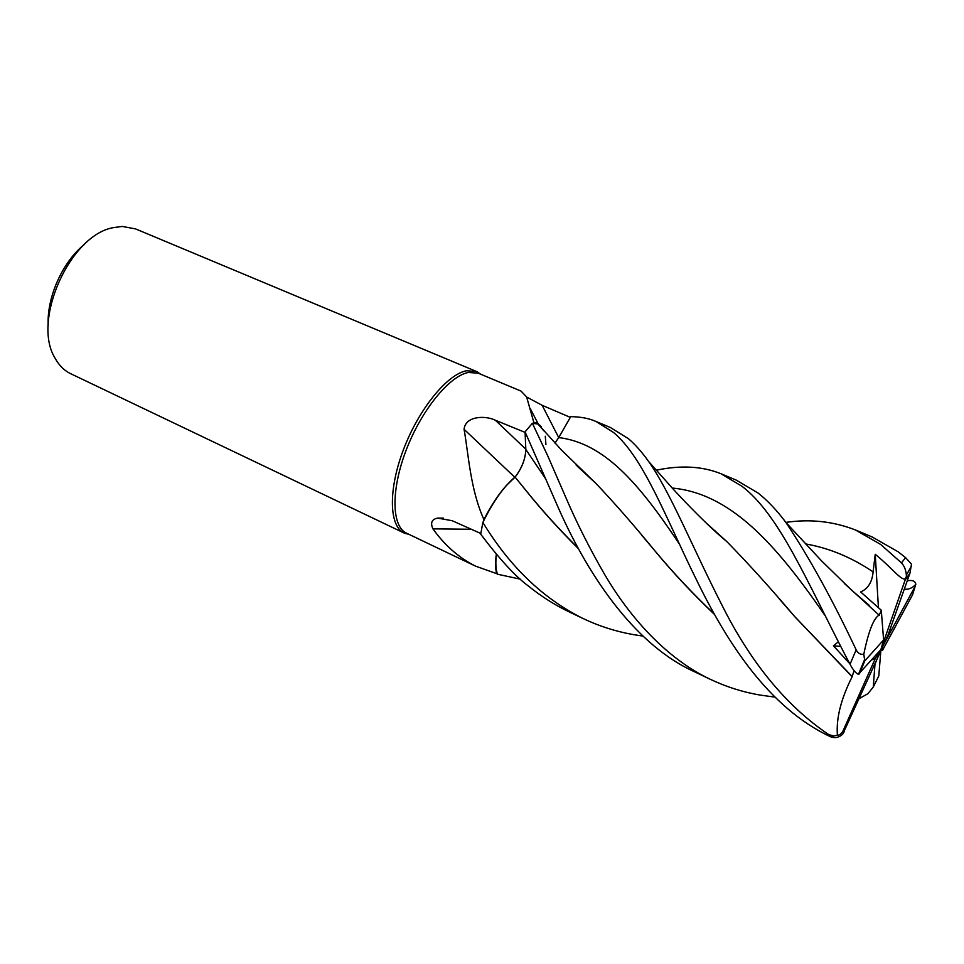 <?xml version="1.0" encoding="UTF-8"?>
<svg xmlns="http://www.w3.org/2000/svg" width="964" height="964" viewBox="0 0 964 964"><rect width="100%" height="100%" fill="white"/><g stroke="black" fill="none" stroke-linecap="round" stroke-linejoin="round"><path stroke-width="1.45" d="M526.657 397.023L542.154 405.302L570.327 417.376L570.736 416.653L558.734 437.572L570.736 416.653C580.653 416.785 589.052 418.4 595.957 421.449L613.453 432.402C643.711 457.719 666.148 518.536 696.165 579.207C728.459 645.699 770.2 708.118 829.787 736.412L829.859 736.436C834.33 738.544 838.62 737.809 842.717 734.231L887.94 635.24L909.98 573.11L911.474 564.145L905.57 557.626L898.014 551.709L872.107 536.948L855.454 529.983L880.626 544.419L901.461 562.88C904.28 565.868 905.919 569.941 906.365 575.086L906.341 576.52C904.437 585.088 894.074 569.64 875.24 554.288L873.095 571.893C872.167 582.123 868.022 588.799 860.647 591.932L881.277 610.236L879.228 615.261L844.319 583.413M555.023 443.018L558.71 437.572L554.939 443.091M545.925 444.512L545.287 436.246M543.925 430.872L537.924 423.317L533.827 422.401L526.621 396.951L521.054 391.107L478.24 373.189L468.311 372.478C449.272 376.032 421.244 410.387 406.061 450.417C390.745 490.459 391.721 526.561 406.555 533.2L475.445 566.097C458.78 557.65 444.621 545.226 432.944 528.862C430.185 522.825 431.764 519.247 437.692 518.102L452.164 520.717L480.819 533.49M480.747 374.237L476.505 371.489L466.468 370.766C447.212 374.309 418.87 408.965 403.542 449.393C388.07 489.82 389.119 526.308 404.133 533.032L409.049 534.393M476.505 371.489L135.587 228.914L122.235 226.432L112.981 227.697C69.986 235.445 31.957 320.337 54.767 357.632C58.78 365.163 64.094 370.525 70.709 373.719L404.133 533.032M533.827 422.401L533.056 423.208L537.984 424.027L533.056 423.208M541.286 426.57L537.984 424.027L543.708 430.631M570.339 417.352L558.71 437.572L542.154 405.302M514.764 477.228L464.082 429.317C465.347 415.93 485.145 415.267 495.339 420.22L525.091 432.39M774.96 697.129L760.56 695.128C743.28 692.26 726.422 686.946 709.974 679.162C667.064 658.786 630.203 618.165 604.561 574.315C589.787 548.781 576.882 523.199 565.856 497.569L547.865 456.129L532.369 423.268L525.067 431.86L525.826 449.453C525.452 458.924 521.861 468.13 515.077 477.096L506.437 485.422C498.412 494.387 490.917 505.763 483.928 519.56C470.348 489.531 468.588 454.767 464.082 429.317M483.928 519.56L483.627 520.885C490.616 506.642 498.219 494.821 506.437 485.422M471.36 529.26L432.944 528.862M496.279 554.336C495.231 562.361 495.363 568.808 496.677 573.652L475.445 566.097M496.677 573.652L497.255 573.556C495.725 568.881 495.436 562.518 496.376 554.445M642.976 636.107L633.179 634.565C615.683 631.468 598.969 626.118 583.051 618.514C543.178 598.716 509.787 566.699 482.868 522.452L482.916 522.368C492.966 501.786 503.678 486.675 515.041 477.06L515.101 477.12C521.886 468.191 525.464 458.972 525.85 449.477C525.476 458.948 521.898 468.167 515.101 477.12L515.041 477.06C503.702 486.651 492.99 501.75 482.904 522.368L483.627 520.885M520.391 579.171L497.496 574.219C495.773 569.543 495.412 562.952 496.388 554.469C495.4 562.94 495.773 569.531 497.496 574.219L497.255 573.556M578.593 548.817C559.482 529.863 542.033 510.534 526.236 490.845L515.017 477.023M540.418 425.678L537.996 424.039L561.964 450.562L595.306 482.771L576.147 465.046M84.458 244.362C62.6 261.774 46.646 297.418 48.224 325.326M854.032 670.595L852.14 676.752C841.006 698.852 836.089 718.301 837.403 735.11L833.908 736.038L828.715 734.592C786.238 705.961 750.438 662.401 721.337 603.886C692.212 546.853 670.052 491.495 648.519 461.358C641.964 452.104 635.264 444.537 628.408 438.668L610.296 427.45L595.957 421.449M879.204 615.068C873.721 618.008 868.588 631.046 863.792 654.182C860.491 654.809 857.948 653.363 856.153 649.832C832.571 599.777 809.158 557.3 785.889 522.416C776.984 510.498 767.742 500.702 758.138 493.062L736.376 480.18L720.964 473.734L742.027 486.314C779.225 514.704 806.458 580.497 846.115 656.846L850.055 664.268C852.959 669.823 855.731 673.173 858.382 674.294L880.939 649.519L874.975 664.208L873.288 687.019L867.913 693.694L859.032 698.707M656.327 470.203C680.729 465.022 702.274 466.202 720.964 473.734M785.853 522.38C810.242 518.837 833.438 521.379 855.454 529.983M907.269 580.75L908.1 580.641C912.836 580.003 915.414 581.244 915.8 584.377C912.185 588.209 908.353 589.775 904.304 589.112M532.369 423.268L537.996 424.039M852.14 676.752L794.926 616.864C771.26 588.896 748.558 563.807 726.832 541.599L705.009 521.898M852.284 676.668L794.939 616.815L779.105 598.728M725.181 540.202L706.913 523.729M838.294 641.891L833.45 645.82L849.73 663.642M578.352 548.359C559.204 529.369 541.852 510.209 526.308 490.881L515.101 477.12M525.067 431.86L558.385 507.956C590.848 581.461 637.843 646.338 694.466 671.751L709.974 679.162M714.396 530.706L714.999 530.754M714.806 530.586L714.204 530.525M482.868 522.452L480.711 534.201C499.738 559.361 515.632 576.641 528.38 586.028C541.19 596.355 554.601 604.886 568.615 611.622L583.051 618.514M714.3 614.056C692.935 593.8 673.294 572.905 655.387 551.396L641.952 535.49M593.764 481.434L577.906 466.781M714.565 614.526C693.188 594.258 673.45 573.219 655.339 551.396C634.167 525.501 614.152 502.618 595.306 482.771M871.769 659.906L875.517 658.051L842.91 731.206C840.957 734.122 839.126 735.424 837.403 735.11M880.855 650.483L882.602 650.17L912.534 594.836L915.185 586.257L880.939 649.519L883.614 639.939L881.277 610.236M906.341 576.52L880.939 649.519L882.602 650.17M875.24 554.288L878.421 607.573M915.8 584.377L915.185 586.257M873.733 665.69L874.975 664.208M883.614 639.939L864.756 660.906L863.792 654.182M873.288 687.019L878.794 675.921L880.939 649.519L875.517 658.051M840.62 646.386L833.45 645.82M525.826 449.2L495.339 420.22M545.431 478.518L525.826 449.453M905.57 557.626L901.461 562.88M825.124 615.719C774.586 541.937 729.507 493.315 672.209 488.049M873.095 571.893C851.561 557.325 829.004 547.986 805.422 543.889M679.451 544.166C638.566 482.59 603.97 443.139 558.734 437.572M909.98 573.11L905.847 579.075M828.715 734.592L829.787 736.412M842.91 731.206L844.259 731.857M856.153 649.832L850.055 664.268M864.756 660.906L859.37 673.944M479.204 373.586L477.59 372.008M537.924 423.317L530.176 408.459M443.368 518.126L437.692 518.102M407.507 533.658L405.242 533.502M726.832 541.599C708.781 526.633 686.971 504.1 673.776 489.76L648.519 461.358M785.889 522.428L821.545 560.867L851.549 590.113L869.191 605.32M906.365 575.086L911.293 566.374M833.908 736.038L829.859 736.436M858.466 674.306L864.202 660.509"/></g></svg>

